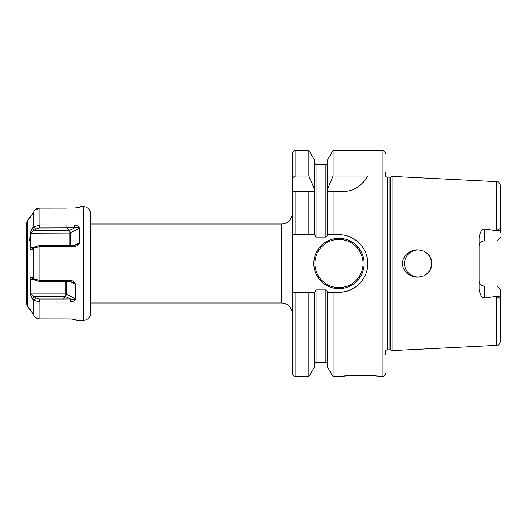 <?xml version="1.0" encoding="UTF-8"?>
<svg xmlns="http://www.w3.org/2000/svg" width="527" height="527" viewBox="0 0 527 527"><rect width="100%" height="100%" fill="white"/><g stroke="black" fill="none" stroke-linecap="round" stroke-linejoin="round"><path stroke-width="0.79" d="M406.739 256.109L405.665 258.092L406.745 256.102M404.94 260.219L404.578 262.426L404.94 260.219M404.578 264.607L404.947 266.807L404.578 264.607M405.678 268.928L406.745 270.904L405.678 268.928M409.736 274.139L411.6 275.357L409.736 274.139M413.629 276.247L415.79 276.794L413.629 276.247M420.513 250.259L420.236 250.213A13.471 13.471 0 0 0 404.532 263.5A13.471 13.471 0 0 0 418.01 276.971L420.23 276.787M415.79 250.206L413.629 250.76L415.79 250.206M411.6 251.649L409.736 252.861L411.6 251.649M423.214 275.931L422.871 276.062M425.105 274.956L427.081 273.46L425.105 274.956M428.747 271.636L430.058 269.528L428.747 271.636M430.961 267.215L431.422 264.758L430.961 267.209M431.429 262.301L430.974 259.844L431.429 262.288M425.105 252.051L427.094 253.546L425.111 252.051M422.871 250.931L420.493 250.259L422.865 250.931M422.871 276.069L420.493 276.741M418.01 276.971A13.471 13.471 0 0 0 420.236 276.787C411.1 278.823 402.048 271.01 402.615 263.5C402.048 255.99 411.106 248.177 420.236 250.213L423.207 251.069M385.665 354.803L385.665 350.745A2.154 2.154 0 0 1 387.444 349.809L389.888 349.809A2.154 2.154 0 0 1 390.448 349.882L392.852 350.527L496.553 345.33C497.804 344.474 498.74 346.746 500.65 341.028L500.65 289.619L497.06 286.029L500.65 289.619L500.65 341.028M392.852 350.527L392.852 176.473L496.553 181.67L496.553 230.74L497.132 230.74C498.838 228.145 499.952 228.132 500.479 230.701L500.65 185.972L500.65 232.598M500.65 294.402L500.479 296.299C499.794 298.921 498.674 298.908 497.132 296.26L484.478 298.032C481.948 298.078 480.15 295.12 479.089 289.158L479.089 237.842C480.15 231.88 481.948 228.922 484.478 228.968L496.553 230.74M497.06 296.128L497.06 286.029L484.478 286.029L484.478 298.032M479.227 281.853L479.61 282.946M479.642 283.019L480.301 284.046M481.151 284.876L482.185 285.515M482.396 285.608L483.325 285.904M479.089 280.641A5.389 5.389 0 0 0 484.478 286.029A5.389 5.389 0 0 1 479.089 280.641M424.347 251.61C434.327 256.227 434.34 270.766 424.347 275.39A13.471 13.471 0 0 0 424.347 251.61M497.06 230.872L497.06 240.971L500.65 237.381L497.06 240.971L484.478 240.971A5.389 5.389 0 0 0 479.089 246.359M483.325 241.096L482.396 241.392M482.185 241.485L481.151 242.124M480.301 242.954L479.642 243.981M479.61 244.054L479.227 245.147M385.665 172.197L385.665 176.255A2.154 2.154 0 0 0 387.444 177.191L389.888 177.191A2.154 2.154 0 0 0 390.448 177.118L392.852 176.473M385.665 373.09A3.59 3.59 0 0 1 382.075 376.686L376.324 376.153M385.665 153.91A3.59 3.59 0 0 0 382.075 150.314L382.075 376.686M343.373 235.095A28.748 28.748 0 0 0 338.96 234.752L333.13 234.752L333.13 191.637L342.148 191.637C352.952 191.611 361.469 186.413 367.701 176.058L333.13 176.058L333.13 150.314L382.075 150.314M338.96 234.752C354.058 234.298 367.971 247.874 367.701 263.342C368.202 278.717 354.309 292.716 338.96 292.248L333.13 292.248L333.13 376.686L340.752 376.686C340.659 375.04 380.395 375.04 380.277 376.686M368.735 375.461L350.534 375.58L340.752 376.686M333.13 191.637L327.728 191.637L333.13 191.637M333.13 234.752L327.728 234.752L327.728 188.554L333.13 176.058M333.13 376.686L327.728 367.332L327.728 292.248L333.13 292.248M327.728 188.554L327.728 159.668L333.13 150.314M292.248 234.752L308.855 234.752L295.838 234.752L295.838 191.637L292.248 191.637L292.248 373.09C294.171 378.228 294.837 375.929 295.838 376.686L295.838 292.248L292.248 292.248M314.257 234.752L314.257 191.637L308.855 191.637L308.855 234.752L314.665 234.752L316.048 237.097L325.93 237.097L327.728 234.752M308.855 150.314L314.257 159.668L314.257 191.637L292.248 191.637L292.248 153.91C293.671 149.352 294.824 150.834 295.838 150.314L295.838 176.058L308.855 176.058L308.855 150.314L295.838 150.314M343.479 291.886A28.748 28.748 0 0 0 344.737 291.662M352.016 289.106A28.748 28.748 0 0 0 355.863 286.747M359.302 283.809A28.748 28.748 0 0 0 362.253 280.344M364.625 276.444A28.748 28.748 0 0 0 364.941 275.786M366.344 272.228A28.748 28.748 0 0 0 366.535 271.603M367.372 267.828A28.748 28.748 0 0 0 367.701 263.342M367.326 258.862A28.748 28.748 0 0 0 366.245 254.469M364.473 250.266A28.748 28.748 0 0 0 364.019 249.423M362.062 246.399A28.748 28.748 0 0 0 361.641 245.845M359.104 243A28.748 28.748 0 0 0 355.692 240.128M351.891 237.829A28.748 28.748 0 0 0 347.761 236.136M327.728 292.248L325.93 289.903L316.048 289.903L314.665 292.248L295.838 292.248M313.802 263.5A25.151 25.151 0 0 0 338.96 288.651A25.151 25.151 0 0 0 364.111 263.5A25.151 25.151 0 0 0 338.96 238.349A25.151 25.151 0 0 0 313.802 263.5M314.257 292.248L314.257 367.332L308.855 376.686L308.855 292.248M314.257 188.554L308.855 176.058M292.248 180.761C292.485 177.869 293.684 176.301 295.838 176.058M342.148 191.637A28.748 28.748 0 0 0 345.896 191.393M349.592 190.655A28.748 28.748 0 0 0 353.182 189.437M356.634 187.717A28.748 28.748 0 0 0 359.862 185.53M362.839 182.849A28.748 28.748 0 0 0 365.481 179.687M90.67 303.025L281.464 303.025A10.777 10.777 0 0 1 292.248 313.802M90.67 223.975L281.464 223.975A10.777 10.777 0 0 0 292.248 213.198M90.67 213.916L90.67 313.084A7.187 7.187 0 0 1 83.483 320.271L83.483 206.729A7.187 7.187 0 0 1 90.67 213.916M76.119 320.271L75.335 319.586L76.119 320.271L83.483 320.271M73.964 319.184L73.134 319.066M71.784 318.94L63.009 318.848L70.335 318.868L75.124 319.454M75.315 299.31L75.335 299.158C75.236 300.522 73.569 301.484 70.335 302.05L63.009 302.123L63.009 299.04L70.308 298.967C72.851 299.441 74.524 299.507 75.335 299.158L75.506 284.396L69.676 281.484M79.287 243.072C79.597 244.416 77.93 245.622 74.287 246.682L74.261 245.51L77.317 244.409L79.458 242.604L79.458 228.237L79.287 227.842L79.458 228.237L70.354 232.789A1.798 0.896 0 0 1 69.083 233.053L69.083 245.569M66.962 208.152L39.321 208.172L39.94 208.152L39.94 224.877L74.287 224.95C77.522 225.516 79.188 226.478 79.287 227.842L39.321 227.954L35.592 229.093L30.75 233.053L30.75 247.42L32.588 248.316L33.906 248.105M78.266 207.757L78.668 207.671M80.071 206.729L79.458 207.335L80.071 206.729L83.483 206.729M79.458 207.335L74.287 208.132M74.287 246.682L66.962 246.774L66.962 245.595L74.261 245.51M66.962 224.877L66.962 227.96L69.09 230.609L33.939 230.609L32.279 228.29L33.715 226.992L32.279 228.29L30.085 233.184L30.085 247.677C30.046 249.317 30.777 249.93 32.279 249.521L33.945 248.065L39.321 246.761L66.962 246.774M63.009 302.123L39.321 302.083L33.945 300.192L32.279 298.71L30.085 293.816L30.085 279.323C30.329 277.452 31.06 276.84 32.279 277.479L33.945 278.935L39.321 280.239L70.335 280.318C73.207 280.819 74.874 282.024 75.335 283.928L75.506 284.396M39.94 302.123L39.94 318.848L39.321 318.828L63.009 318.848M32.279 214.311L33.945 211.373L32.279 214.311L30.085 217.361L29.664 217.335L30.322 217.223M34.999 210.089L39.321 208.172C37.061 208.369 35.269 209.436 33.945 211.373M37.733 318.525L36.277 317.88M34.98 316.892L33.945 315.627C35.269 317.564 37.061 318.631 39.321 318.828M33.715 211.762L33.715 226.992L39.94 224.877M74.287 224.95L74.261 228.033L69.096 230.602L69.083 233.053L30.085 233.184L29.664 240.305M33.945 248.065L35.592 246.662L39.321 245.589L66.962 245.595M30.164 217.361L30.75 216.966M26.35 225.003L26.35 301.997L26.35 225.003A7.187 7.187 0 0 1 27.312 221.406L29.664 217.335M26.35 301.997A7.187 7.187 0 0 0 27.312 305.594L29.664 309.665L30.164 309.639M30.322 309.777L33.715 315.238L31.772 311.832M30.961 296.741L33.715 300.008L33.715 315.238M31.258 311.029L30.955 310.587M30.75 310.034L29.664 309.665M33.945 226.808L35.592 229.093M30.085 247.677L34.703 247.42M33.945 278.935L35.592 280.338L39.321 281.411L63.009 281.405L63.009 280.226M70.335 280.318L70.308 281.49L63.009 281.405M75.335 283.928L73.365 282.591L70.308 281.49M70.335 302.05L70.308 298.967L65.144 296.398A1.798 1.1 116.6 0 0 66.402 294.211A1.798 0.896 0 0 0 65.131 293.947L30.75 293.947L35.592 297.907L39.321 299.046L63.009 299.04L65.137 296.391L65.131 281.431M33.945 300.192L35.592 297.907M32.279 298.71L33.939 296.391L65.15 296.391M30.085 293.816L30.75 293.947L30.75 279.58L34.703 279.58M30.085 279.323L30.75 279.58L32.588 278.684L33.906 278.895M496.553 296.26L496.553 345.33M500.479 296.299L497.132 296.26M484.478 228.968L484.478 240.971M500.479 230.701L497.132 230.74M390.448 349.882L390.448 177.118M389.888 349.809L389.888 177.191M387.444 349.809L387.444 177.191M325.93 237.097L325.93 164.688L316.048 164.688L316.048 237.097M316.048 289.903L316.048 362.312L314.257 364.111M327.728 364.111L325.93 362.312L325.93 289.903M363.031 263.5A24.077 24.077 0 0 1 338.96 287.577A24.077 24.077 0 0 1 314.882 263.5A24.077 24.077 0 0 1 338.96 239.423A24.077 24.077 0 0 1 363.031 263.5M281.464 303.025L281.464 223.975M39.94 246.774L39.94 280.226M33.715 248.27L33.715 278.73M39.321 224.917L39.321 227.954M70.354 245.556L70.354 232.789A1.798 1.1 63.4 0 0 69.103 230.609M79.458 242.604L73.628 245.516M39.321 246.761L39.321 245.589M27.312 221.406L27.312 305.594M39.321 280.239L39.321 281.411M75.506 298.763L66.402 294.211L66.402 281.444M39.321 302.083L39.321 299.046M496.553 181.67C497.804 182.526 498.74 180.254 500.65 185.972M316.048 164.688L314.257 162.889M308.855 376.686L295.838 376.686M325.93 164.688L327.728 162.889M325.93 362.312L316.048 362.312"/></g></svg>
